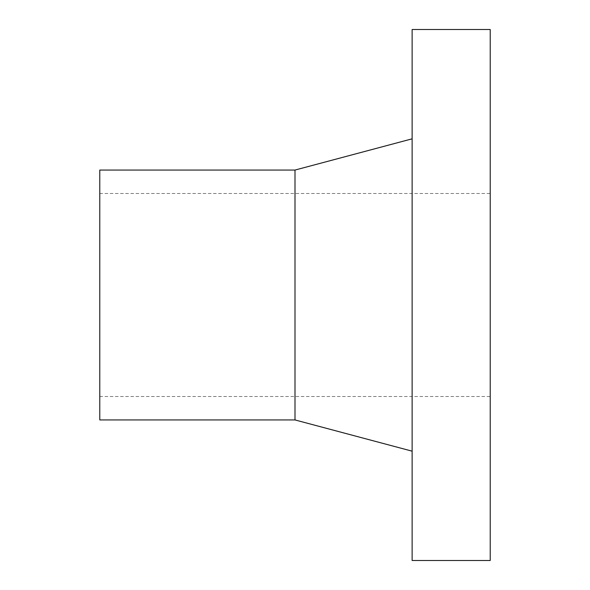 <?xml version="1.0" encoding="UTF-8"?>
<svg xmlns="http://www.w3.org/2000/svg" width="590" height="590" viewBox="0 0 590 590"><rect width="100%" height="100%" fill="white"/><g stroke="black" fill="none" stroke-linecap="round" stroke-linejoin="round"><path stroke-width="0.44" stroke-dasharray="2.95 2.21" d="M99.776 419.94L99.776 170.06M490.224 560.5L490.224 29.5M295 419.94L295 170.06M412.13 560.5L412.13 29.5M99.776 396.517L490.224 396.517M99.776 193.483L490.224 193.483"/><path stroke-width="0.89" d="M295 419.94L295 170.06L99.776 170.06L99.776 419.94L295 419.94L412.13 451.173M412.13 29.5L412.13 560.5L490.224 560.5L490.224 29.5L412.13 29.5M295 170.06L412.13 138.827"/></g></svg>

